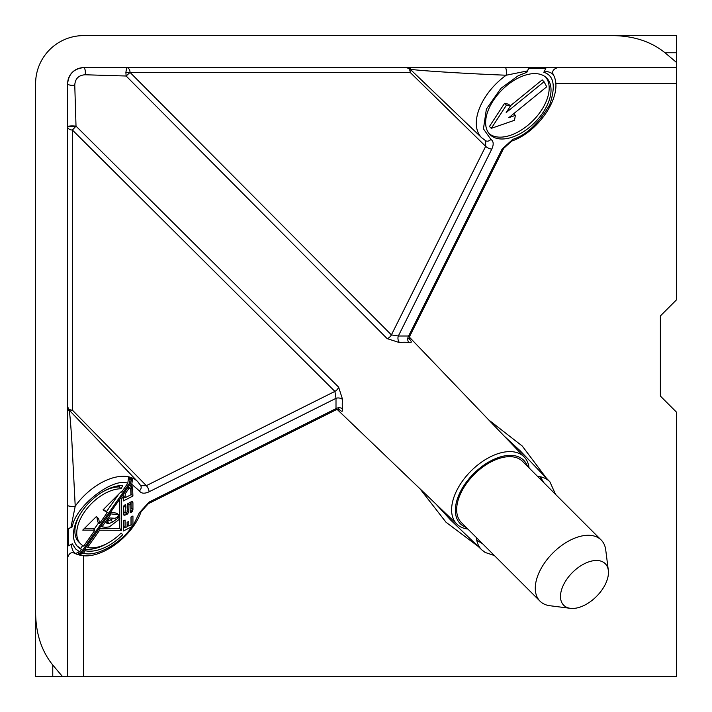 <?xml version="1.0" encoding="UTF-8"?>
<svg xmlns="http://www.w3.org/2000/svg" width="712" height="712" viewBox="0 0 712 712"><rect width="100%" height="100%" fill="white"/><g stroke="black" fill="none" stroke-linecap="round" stroke-linejoin="round"><path stroke-width="1.07" d="M70.942 544.315L72.669 550.536L75.223 553.357M485.664 140.727L485.664 146.343L410.148 72.401L130.029 72.401A4.806 3.346 90 0 0 126.683 67.64L125.882 72.446L126.149 76.015L85.137 74.769C78.649 75.196 75.196 78.658 74.769 85.137L76.015 126.149C71.876 125.677 69.091 125.855 67.64 126.683A4.806 3.346 180 0 0 72.401 130.029L72.401 410.148L146.343 485.664L140.727 485.664M338.627 387.159L76.015 126.149L72.401 130.029L334.889 391.395A4.806 2.688 -45.2 0 0 338.627 387.159L342.614 399.557A50.774 29.317 135 0 0 342.614 408.973C343.006 411.99 341.68 411.999 338.627 409M410.441 68.735C401.034 69.509 459.231 73.398 506.196 75.223A48.14 27.795 -45 0 0 481.81 137.861L485.718 140.762A4.806 3.871 -60.5 0 0 490.862 139.356L483.439 128.845L486.385 109.105L500.91 88.341L518.327 75.659L526.836 72.304L527.316 70.942L506.196 75.223A4.806 1.095 90 0 0 506.277 70.239A4.806 1.095 90 0 0 505.306 67.64M409 338.627C412.008 341.68 411.999 343.006 408.973 342.614A4.806 3.622 -80.6 0 1 408.635 336.002L409.712 336.278L503.633 148.443A4.806 1.958 -153.4 0 1 502.102 149.066L408.635 336.002L398.328 336.002L391.395 334.889L130.029 72.401L126.149 76.015L387.159 338.627L399.557 342.614A4.806 3.115 -98.1 0 1 398.328 336.002L491.796 149.066A4.806 1.958 -153.4 0 1 485.664 146.343L391.395 334.889A4.806 2.688 -44.8 0 1 387.159 338.627M467.9 529.069A47.544 27.448 -45 0 1 457.042 524.281A47.544 27.448 -45 0 1 456.801 490.426A47.544 27.448 -45 0 1 490.426 456.801A47.544 27.448 -45 0 1 524.281 457.042A47.544 27.448 -45 0 1 529.069 467.9M466.244 527.414A44.856 25.899 -45 0 1 460.263 491.974A44.856 25.899 -45 0 1 491.974 460.263A44.856 25.899 -45 0 1 527.414 466.244M570.401 608.333L549.887 605.725A43.254 24.973 -45 0 1 540.008 601.177A43.254 24.973 -45 0 1 540.008 570.597A43.254 24.973 -45 0 1 570.597 540.008A43.254 24.973 -45 0 1 601.177 540.008A43.254 24.973 -45 0 1 605.725 549.887L608.333 570.401A29.379 16.963 -45 0 1 584.472 605.245A29.379 16.963 -45 0 1 570.401 608.333A29.379 16.963 -45 0 1 561.652 589.474A29.379 16.963 -45 0 1 584.472 563.69A29.379 16.963 -45 0 1 608.333 570.401M601.177 540.008L522.563 461.394A43.254 24.973 135 0 0 461.394 491.974A43.254 24.973 135 0 0 461.394 522.563L540.008 601.177M490.016 134.621A40.05 23.122 135 0 0 534.685 122.651A40.05 23.122 135 0 0 546.647 77.982A40.05 23.122 135 0 0 501.978 89.952A40.05 23.122 135 0 0 490.016 134.621M489.135 133.651A40.05 23.122 135 0 0 532.834 120.8A40.05 23.122 135 0 0 545.677 77.101M35.6 83.66L35.6 676.4L35.6 83.66A48.06 48.06 0 0 1 83.66 35.6L612.961 35.6C633.885 35.92 651.24 41.643 665.026 52.768L676.4 62.353L676.4 67.64L83.66 67.64C73.959 68.619 68.619 73.959 67.64 83.66L67.64 676.4L676.4 676.4L676.4 412.07L660.38 396.05L660.38 315.95L676.4 299.93L676.4 67.64M35.6 676.4L67.64 676.4M62.353 676.4L52.768 665.026C41.643 651.24 35.92 633.885 35.6 612.961M74.769 85.137A4.806 1.691 -0 0 1 67.64 83.66A16.02 16.02 0 0 1 83.66 67.64A4.806 1.691 90 0 1 85.137 74.769M83.66 35.6L676.4 35.6L676.4 62.353M436.153 504.265L450.447 519.84L481.81 549.887A48.14 27.795 -45 0 1 476.39 537.56M476.773 540.319L482.451 543.63M543.63 482.46L540.319 476.773M520.214 450.838L504.265 436.153M76.941 545.837A40.273 23.256 135 0 0 79.575 547.546L81.426 549.397L79.708 551.844L75.321 553.616A47.864 27.635 135 0 0 76.567 554.141L74.6 553.277C71.422 551.791 69.1 553.224 67.64 557.576M67.64 505.306A4.806 1.095 180 0 0 70.239 506.277A4.806 1.095 180 0 0 75.223 506.196L70.942 527.316L68.299 528.838L72.304 526.836C75.143 506.535 112.576 477.138 127.813 483.243L128.507 477.779A47.864 27.635 135 0 1 132.476 478.873L131.8 484.329L139.356 490.862A4.806 3.871 -29.5 0 0 140.762 485.718L137.861 481.81L68.975 409.916L67.64 406.597M79.708 551.844L75.659 548.979L72.304 543.826L68.299 545.828L68.299 528.838M69.002 409.952L68.735 410.441L69.002 409.952C69.634 411.251 70.595 421.771 71.876 441.52L75.223 506.196A48.14 27.795 -45 0 1 137.861 481.81M67.684 407.228A4.806 3.346 180 0 0 72.401 410.148L70.185 411.18M553.357 75.223C552.904 73.389 549.887 71.956 544.315 70.942M526.836 72.304L528.838 68.299L545.828 68.299L543.826 72.304C553.963 75.374 555.921 86.214 549.691 104.815C538.575 123.648 526.257 135.155 512.747 139.356A4.806 2.474 70.1 0 1 511.608 141.101L511.608 141.101C539.055 132.031 564.331 94.029 553.277 74.609M528.838 68.299L527.316 70.942M411.18 70.185L410.148 72.401A4.806 3.346 90 0 0 406.792 67.64M70.942 527.316L72.304 526.836M76.567 554.141A47.864 27.635 135 0 0 79.148 554.933L79.522 555.04C99.831 560.753 132.735 536.652 141.101 511.608L141.101 511.608A4.806 2.474 -160.1 0 1 139.356 512.747L132.895 526.141L131.862 526.738C121.218 543.398 95.515 557.452 83.526 553.171L79.148 554.933L79.611 554.256M342.614 399.557A4.806 3.115 -171.9 0 0 336.002 398.328L334.889 391.395L146.343 485.664A4.806 1.958 63.4 0 1 149.066 491.796L336.002 398.328L336.002 408.635L149.066 502.102A4.806 1.958 63.4 0 1 148.443 503.633L336.287 409.712L336.002 408.635A4.806 3.622 170.6 0 1 342.614 408.973M132.948 525.171L132.939 516.022L130.999 516.992L131.008 524.878L128.774 525.999L128.765 521.469L127.119 522.243L127.128 526.72L125.072 527.752L125.063 520.072L123.416 520.899L123.425 530.965L131.862 526.738M83.526 553.171L85.235 550.732A40.273 23.256 135 0 0 122.775 534.739L121.111 533.083A36.205 20.897 -45 0 1 87.514 547.483L99.636 530.191L121.601 530.307L121.601 498.872L123.381 496.335L123.39 500.91L132.913 496.033L132.548 487.106L130.608 486.029L131.8 484.329M123.407 514.687L124.698 515.266L127.225 514.153L128.756 512.32L128.979 504.666L130.866 503.731L130.875 510.646L130.278 510.94L130.287 512.72L132.227 511.75L132.93 509.721L132.922 502.699L132.21 501.266L127.688 503.74L127.11 512.124L125.054 513.156L125.508 504.523L123.986 505.6L123.399 507.772L123.585 514.936M84.256 549.753L85.235 550.732M131.008 524.397L132.895 526.141M123.425 528.197L124.814 527.494M127.128 526.337L128.445 525.678M131.097 524.352L131.088 516.948M127.813 483.243L121.601 492.108L121.601 491.262L103.017 509.854L107.29 512.515L99.493 523.64L98.754 518.879L96.351 516.556L82.761 530.102L94.91 530.164L83.713 546.14A36.205 20.897 -45 0 1 80.705 543.932A36.205 20.897 -45 0 1 85.413 510.664A36.205 20.897 -45 0 1 121.111 488.77L122.775 485.451A40.273 23.256 135 0 0 83.064 509.801A40.273 23.256 135 0 0 77.822 546.807A40.273 23.256 135 0 0 81.426 549.397M131.533 480.217L132.476 478.873M130.608 486.029L129.629 485.05M132.548 487.106L131.444 486.011M132.904 489.117L131.053 487.266L130.83 486.029M132.913 496.033L131.061 494.181L131.053 487.266M123.381 498.115L124.716 497.43M123.381 496.335L122.402 495.356M121.601 498.872L120.622 497.884M121.601 530.307L119.75 528.455L119.75 518.95M118.263 516.485L119.758 517.989L119.75 499.13M99.262 528.348L119.75 528.455M99.636 530.191L98.656 529.212M87.514 547.483L86.526 546.505M84.692 549.13A40.273 23.256 135 0 0 107.601 543.256M125.072 527.752L123.425 526.106M128.774 525.999L127.128 524.352M125.837 512.756L127.225 514.153M123.407 513.174L124.555 512.658M124.698 515.266L123.407 513.966M125.632 506.552L124.386 505.306M125.045 507.051L123.897 505.903M125.054 513.156L123.399 511.501M132.922 502.699L131.711 501.497M132.93 509.721L131.079 507.87L131.07 501.782M130.866 508.475L131.079 507.87M132.227 511.75L130.866 510.397M130.866 503.731L129.584 502.449M128.979 504.666L127.857 503.553M128.988 510.112L127.136 508.261L127.136 505.698M128.756 512.32L127.11 510.664M121.111 488.77L119.26 486.919L119.927 485.602M119.26 486.919A36.205 20.897 135 0 0 103.151 491.556M79.53 515.185A36.205 20.897 135 0 0 78.854 542.081L80.705 543.932M94.91 530.164L93.067 528.313L84.594 528.268M98.754 518.879L96.85 516.948M99.493 523.64L97.642 521.789L96.903 517.028M107.29 512.515L103.418 509.409M128.409 486.786L130.723 489.286L130.964 494.769L125.036 497.741L123.185 495.89L123.283 494.092M110.582 512.213L116.804 513.227L118.655 515.079L118.415 516.36L115.184 518.283L109.612 517.953L106.364 522.768L106.951 523.293L109.123 523.587L112.71 521.905L118.299 517.953L119.758 517.989L119.874 518.843L109.345 526.889L105.536 527.307L101.994 526.836L111.072 513.895L117.72 514.731L115.869 512.88M106.934 521.754L113.172 518.416M80.581 548.552L82.699 545.543M94.073 529.319L98.648 522.795M106.444 511.679L118.824 494.021M128.908 479.648L129.771 478.411L131.426 479.283L130.456 483.857L82.12 552.797L80.189 554.434L79.05 554.078L81.026 552.414L129.317 483.546L130.269 478.9L129.771 478.411M510.264 105.901L542.179 79.886L544.03 81.738L546.718 86.784L508.849 117.649L515.381 115.38L514.473 120.292L491.289 128.347L506.428 105.162L510.433 106.07L506.17 112.603L544.03 81.738M491.289 128.347L489.438 126.496L504.577 103.311L508.582 104.219L510.433 106.07M125.036 497.741L125.267 493.647L124.28 492.668M128 487.364L130.136 488.512M127.857 487.578L129.077 488.432M125.267 493.647L128.836 488.557M110.093 512.907L111.072 513.895M101.015 525.856L101.994 526.836M117.462 517.117L118.299 517.953M110.858 520.054L112.71 521.905M107.272 521.736L109.123 523.587M106.604 522.35L107.895 523.64M106.391 522.733L106.951 523.293M117.72 514.731L118.655 515.079M78.231 553.26L79.05 554.078M130.269 478.9L131.426 479.283M504.577 103.311L506.428 105.162M513.699 113.698L515.381 115.38M129.317 483.546L130.456 483.857M82.12 552.797L81.026 552.414M67.64 126.683L75.766 126.683M125.882 72.446L130.011 72.446M408.973 342.614A50.774 29.317 135 0 0 399.557 342.614M52.768 676.4L52.768 665.026M676.4 83.66L555.672 83.66M488.77 419.982L522.234 446.015L546.424 478.197M478.197 546.424L446.015 522.234L419.982 488.77M83.66 555.672L83.66 676.4M665.026 52.768L676.4 52.768M537.56 476.39A48.14 27.795 -45 0 1 549.887 481.81L519.911 450.518M547.822 486.652L550.011 488.841M488.841 550.011L486.652 547.822M149.066 502.102L139.356 512.747M139.356 490.862C141.225 493.594 144.465 493.906 149.066 491.796M512.747 139.356L502.102 149.066M491.796 149.066C493.906 144.438 493.594 141.207 490.862 139.356M524.281 457.042L409.391 337.132M542.847 481.677L540.025 476.72M553.277 74.6C551.764 71.467 553.197 69.153 557.576 67.64M481.81 137.861L409.925 68.984L406.597 67.64M457.042 524.281L337.132 409.391M555.547 494.368L549.887 481.81M481.81 549.887L485.112 552.432L494.368 555.547M338.253 408.466L339.562 409.569L336.287 409.712M409.712 336.287L409.569 339.571L408.466 338.253M141.101 511.608L148.443 503.633M503.633 148.443L511.608 141.101"/></g></svg>
